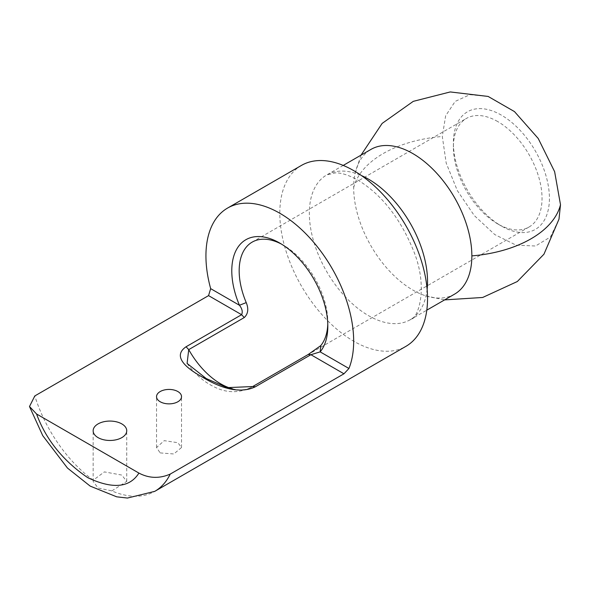 <?xml version="1.0" encoding="UTF-8"?>
<svg xmlns="http://www.w3.org/2000/svg" width="590" height="590" viewBox="0 0 590 590"><rect width="100%" height="100%" fill="white"/><g stroke="black" fill="none" stroke-linecap="round" stroke-linejoin="round"><path stroke-width="0.44" stroke-dasharray="2.95 2.21" d="M281.688 244.231A62.68 36.189 60 0 1 283.495 245.226L283.495 245.226A62.68 36.189 60 0 1 327.819 321.993A62.68 36.189 60 0 1 327.782 324.065M497.709 121.555A62.68 36.189 -120 0 0 466.373 118.45A62.68 36.189 -120 0 0 453.393 147.139A62.68 36.189 -120 0 0 497.709 223.905L497.709 223.905A62.68 36.189 -120 0 0 529.053 227.01A62.68 36.189 -120 0 0 538.663 176.786A62.68 36.189 -120 0 0 497.709 121.555M501.404 115.153A67.902 39.206 -120 0 0 453.393 142.876A67.902 39.206 -120 0 0 501.404 226.036L497.709 223.905L501.404 226.036A67.902 39.206 -120 0 0 549.423 198.314A67.902 39.206 -120 0 0 501.404 115.153M488.144 96.443L469.898 94.68L455.178 101.399L445.627 115.854L442.308 136.482L446.195 163.054L457.339 190.614L474.264 215.542L494.752 234.555L516.11 245.175L535.536 246.008L550.485 236.937L558.996 219.163M454.551 294.152A83.573 48.247 60 0 1 426.032 295.929A83.573 48.247 60 0 1 412.764 290.007A83.573 48.247 60 0 1 353.668 187.657A83.573 48.247 60 0 1 355.18 173.209A83.573 48.247 60 0 1 370.977 149.395M301.438 165.421A104.467 60.313 -120 0 0 285.427 249.135A104.467 60.313 -120 0 0 353.668 341.19A104.467 60.313 -120 0 0 405.898 346.36M111.857 490.895L126.739 481.388L121.783 475.068L104.401 471.897L93.257 480.164L93.146 481.359L98.065 487.996L111.857 490.895A104.467 60.313 60 0 0 154.75 491.359M160.163 452.906L173.814 453.968L181.528 447.515L177.833 442.707L164.234 440.649L156.542 447.53L160.163 452.906M232.438 388.781A62.68 36.189 -120 0 0 252.048 386.937A62.68 36.189 -120 0 0 252.69 386.553M353.668 187.657A104.467 60.313 180 0 1 383.22 153.54A104.467 60.313 180 0 1 442.308 136.482M93.257 480.164A104.467 60.313 60 0 1 34.817 395.927M427.123 289.292A83.573 48.247 60 0 1 410.227 319.736A83.573 48.247 60 0 1 368.44 315.598A83.573 48.247 60 0 1 313.843 241.952A83.573 48.247 60 0 1 326.654 174.987A83.573 48.247 60 0 1 361.471 175.577M252.159 242.121L466.373 118.45M529.053 227.01L252.048 386.937C236.575 394.887 223.691 390.949 218.027 388.603C206.021 383.684 195.71 375.292 187.096 363.433M453.393 147.139L453.393 142.876M283.495 245.226L279.8 243.095M327.819 321.993L327.819 326.263M426.032 295.929L444.587 299.897M361.014 155.148L355.18 173.209M181.528 447.515L181.528 396.65M156.542 447.522L156.542 396.65M126.739 481.388L126.739 430.766M93.146 481.359L93.146 430.766M343.225 165.421L326.654 174.987L335.282 172.892C341.145 172.656 348.712 175.083 357.997 180.157C381.789 194.774 400.308 218.315 413.538 250.772C429.085 288.746 417.595 319.662 410.227 319.736L426.791 310.17"/><path stroke-width="0.89" d="M327.782 324.065A62.68 36.189 60 0 1 320.754 345.629L308.238 354.479L252.69 386.553L227.106 387.63L206.234 378.544L187.096 363.433L188.726 349.619L244.275 317.553C248.125 313.843 248.781 308.865 246.237 302.611A62.68 36.189 60 0 1 252.159 242.121A62.68 36.189 60 0 1 281.688 244.231M246.237 302.611L239.437 305.259A67.902 39.206 60 0 1 237.645 247.66A67.902 39.206 60 0 1 279.8 243.095A67.902 39.206 60 0 1 327.819 326.263A67.902 39.206 60 0 1 320.163 351.869L320.754 345.629M210.66 288.643A104.467 60.313 60 0 1 227.57 208.071A104.467 60.313 60 0 1 279.8 213.241A104.467 60.313 60 0 1 348.941 368.485L343.955 373.795L170.215 474.095C159.492 478.741 149.064 478.409 138.923 473.084L36.565 413.996L29.5 406.51L34.817 395.927L208.558 295.62L210.66 288.643L239.437 305.259C242.166 308.725 242.888 311.874 241.605 314.699L244.275 317.553M232.438 388.781A62.68 36.189 -120 0 1 220.704 383.832A62.68 36.189 60 0 1 188.726 349.619L186.056 346.773L241.605 314.699L208.558 295.62M186.056 346.773C170.908 357.149 189.235 369.915 202.613 377.224C215.136 384.857 237.239 395.543 255.352 386.782L310.901 354.708L320.163 351.869L348.941 368.485M444.587 299.897L482.664 297.471L517.327 281.526L543.951 254.209L558.988 219.163L560.5 204.715L554.63 171.675L538.22 138.473L514.48 111.599L488.144 96.443L450.251 91.944L413.28 101.347L382.15 123.398L361.014 155.148M177.87 391.546A12.493 7.213 0 0 0 164.256 389.983A12.493 7.213 0 0 0 156.542 396.65A12.493 7.213 0 0 0 160.2 401.753A12.493 7.213 0 0 0 173.821 403.317A12.493 7.213 0 0 0 181.528 396.65A12.493 7.213 0 0 0 177.87 391.546M121.82 423.908A16.8 9.698 0 0 0 103.516 421.806A16.8 9.698 0 0 0 93.146 430.766A16.8 9.698 0 0 0 98.065 437.625A16.8 9.698 0 0 0 116.37 439.727A16.8 9.698 0 0 0 126.739 430.766A16.8 9.698 0 0 0 121.82 423.908M343.225 165.421L370.977 149.395A83.573 48.247 60 0 1 412.764 153.54A83.573 48.247 60 0 1 471.86 255.89A83.573 48.247 60 0 1 454.551 294.152L426.791 310.17M170.215 474.095A104.467 60.313 60 0 1 154.75 491.359L405.898 346.36A104.467 60.313 -120 0 0 421.916 262.653A104.467 60.313 -120 0 0 353.668 170.599A104.467 60.313 -120 0 0 301.438 165.421L227.57 208.071M202.613 377.224L206.234 378.544M255.352 386.782L252.69 386.553M343.955 373.795L310.901 354.708L308.238 354.479M560.5 204.715A104.467 60.313 180 0 1 530.956 238.832A104.467 60.313 180 0 1 471.86 255.89M138.923 473.084C129.623 487.812 112.565 489.331 87.74 477.657C62.923 460.679 45.865 439.454 36.565 413.996M361.471 175.577A83.573 48.247 60 0 1 368.44 179.124A83.573 48.247 60 0 1 427.123 289.292M154.75 491.359L127.433 498.056L116.672 496.817L90.189 486.108L67.481 468.069L42.76 435.678L29.574 406.709"/></g></svg>
